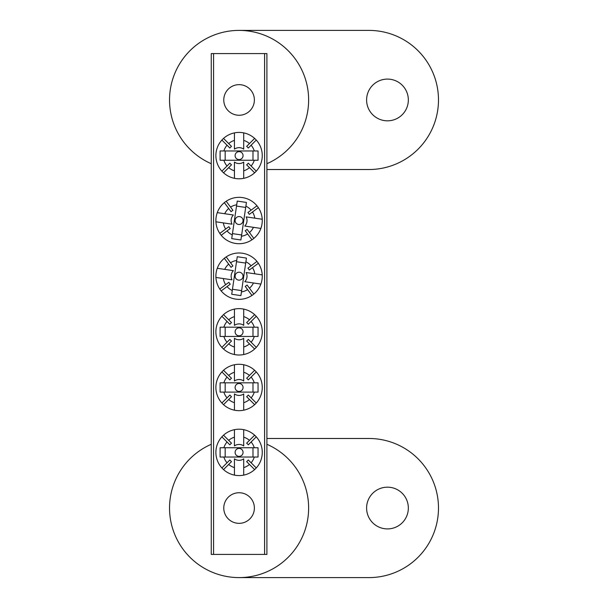 <?xml version="1.0" encoding="UTF-8"?>
<svg xmlns="http://www.w3.org/2000/svg" width="608" height="608" viewBox="0 0 608 608"><rect width="100%" height="100%" fill="white"/><g stroke="black" fill="none" stroke-linecap="round" stroke-linejoin="round"><path stroke-width="0.91" d="M387.471 79.093A20.87 20.87 0 0 0 366.601 99.963A20.87 20.87 0 0 0 387.471 120.825A20.87 20.87 0 0 0 408.34 99.963A20.87 20.87 0 0 0 387.471 79.093M266.904 163.712A69.563 69.563 0 0 0 239.081 30.4A69.563 69.563 0 0 0 211.257 163.712M266.904 169.518L368.919 169.518A69.563 69.563 0 0 0 438.482 99.963A69.563 69.563 0 0 0 368.919 30.4L239.081 30.4M239.081 84.656A15.306 15.306 0 0 0 223.774 99.963A15.306 15.306 0 0 0 239.081 115.262A15.306 15.306 0 0 0 254.38 99.963A15.306 15.306 0 0 0 239.081 84.656M239.081 492.738A15.306 15.306 0 0 0 223.774 508.037A15.306 15.306 0 0 0 239.081 523.344A15.306 15.306 0 0 0 254.38 508.037A15.306 15.306 0 0 0 239.081 492.738M264.586 554.412L264.586 53.588L266.904 53.588L266.904 554.412L211.257 554.412L211.257 53.588L213.575 53.588L213.575 554.412M264.586 53.588L213.575 53.588M387.471 487.175A20.87 20.87 0 0 0 366.601 508.037A20.87 20.87 0 0 0 387.471 528.907A20.87 20.87 0 0 0 408.34 508.037A20.87 20.87 0 0 0 387.471 487.175M211.257 444.288A69.563 69.563 0 0 0 239.081 577.6A69.563 69.563 0 0 0 266.904 444.288M239.081 577.6L368.919 577.6A69.563 69.563 0 0 0 438.482 508.037A69.563 69.563 0 0 0 368.919 438.482L266.904 438.482M239.081 335.798A3.975 3.975 0 0 1 235.106 331.824A3.975 3.975 0 0 1 239.081 327.849A3.975 3.975 0 0 1 243.056 331.824A3.975 3.975 0 0 1 239.081 335.798M249.47 343.854L254.63 349.015A23.188 23.188 0 0 1 243.717 354.54L243.717 347.031A15.899 15.899 0 0 0 249.47 343.854L246.65 341.035A11.924 11.924 0 0 0 248.292 339.393L251.112 342.213A15.899 15.899 0 0 0 254.288 336.46L220.104 336.46L220.104 327.188L254.288 327.188A15.899 15.899 0 0 0 251.112 321.434L248.292 324.254A11.924 11.924 0 0 0 246.65 322.612L249.47 319.793A15.899 15.899 0 0 0 243.717 316.616L243.717 309.107A23.188 23.188 0 0 0 221.882 316.266L227.042 321.434A15.899 15.899 0 0 0 223.873 327.188M243.717 347.031L243.717 338.284A7.95 7.95 0 0 1 234.437 338.284L234.437 347.031A15.899 15.899 0 0 1 228.684 343.854L223.524 349.015A23.188 23.188 0 0 0 234.437 354.54L234.437 347.031M254.63 349.015A23.188 23.188 0 0 0 254.63 314.632L249.47 319.793M243.717 354.54A23.188 23.188 0 0 1 234.437 354.54M221.882 316.266A23.188 23.188 0 0 0 223.524 349.015M243.717 316.616L243.717 325.364A7.95 7.95 0 0 0 234.437 325.364L234.437 316.616A15.899 15.899 0 0 0 228.684 319.793L231.504 322.612A11.924 11.924 0 0 0 229.87 324.254L227.042 321.434M223.873 336.46A15.899 15.899 0 0 0 227.042 342.213L221.882 347.381M254.288 327.188L258.05 327.188L258.05 336.46L254.288 336.46M256.272 347.381L251.112 342.213M251.112 321.434L256.272 316.266M234.437 316.616L234.437 309.107M254.63 314.632A23.188 23.188 0 0 0 243.717 309.107M228.684 319.793L223.524 314.632M227.042 342.213L229.87 339.393A11.924 11.924 0 0 0 231.504 341.035L228.684 343.854M225.165 327.188L225.165 336.46M252.989 336.46L252.989 327.188M235.144 275.599A3.975 3.975 0 0 1 239.658 272.247A3.975 3.975 0 0 1 243.01 276.754A3.975 3.975 0 0 1 238.496 280.106A3.975 3.975 0 0 1 235.144 275.599M225.659 284.704L219.8 289.058A23.188 23.188 0 0 1 215.924 277.453L223.356 278.548A15.899 15.899 0 0 0 225.659 284.704L228.859 282.325A11.924 11.924 0 0 0 230.242 284.187L227.042 286.566A15.899 15.899 0 0 0 232.271 290.548L237.257 256.728L246.43 258.081L241.452 291.901A15.899 15.899 0 0 0 247.608 289.598L245.229 286.391A11.924 11.924 0 0 0 247.091 285.008L249.47 288.215A15.899 15.899 0 0 0 253.445 282.978L260.878 284.073A23.188 23.188 0 0 0 256.971 261.432L251.112 265.787A15.899 15.899 0 0 0 245.883 261.805M223.356 278.548L232.013 279.824A7.95 7.95 0 0 1 233.366 270.651L224.709 269.374A15.899 15.899 0 0 1 228.692 264.138L224.329 258.286A23.188 23.188 0 0 0 217.276 268.28L224.709 269.374M219.8 289.058A23.188 23.188 0 0 0 253.825 294.067L249.47 288.215M215.924 277.453A23.188 23.188 0 0 1 217.276 268.28M256.971 261.432A23.188 23.188 0 0 0 224.329 258.286M253.445 282.978L244.788 281.702A7.95 7.95 0 0 0 246.141 272.528L254.798 273.805A15.899 15.899 0 0 0 252.495 267.649L249.295 270.028A11.924 11.924 0 0 0 247.912 268.166L251.112 265.787M236.702 260.452A15.899 15.899 0 0 0 230.546 262.755L226.191 256.903M241.452 291.901L240.905 295.625L231.724 294.272L232.271 290.548M221.183 290.92L227.042 286.566M247.608 289.598L251.963 295.45M254.798 273.805L262.23 274.9M253.825 294.067A23.188 23.188 0 0 0 260.878 284.073M252.495 267.649L258.354 263.294M230.546 262.755L232.925 265.962A11.924 11.924 0 0 0 231.07 267.345L228.692 264.138M245.693 263.089L236.52 261.736M232.461 289.264L241.642 290.616M239.081 159.585A3.975 3.975 0 0 1 235.106 155.61A3.975 3.975 0 0 1 239.081 151.635A3.975 3.975 0 0 1 243.056 155.61A3.975 3.975 0 0 1 239.081 159.585M249.47 167.641L254.63 172.801A23.188 23.188 0 0 1 243.717 178.326L243.717 170.818A15.899 15.899 0 0 0 249.47 167.641L246.65 164.821A11.924 11.924 0 0 0 248.292 163.18L251.112 165.999A15.899 15.899 0 0 0 254.288 160.246L220.104 160.246L220.104 150.966L254.288 150.966A15.899 15.899 0 0 0 251.112 145.213L248.292 148.033A11.924 11.924 0 0 0 246.65 146.399L249.47 143.572A15.899 15.899 0 0 0 243.717 140.402L243.717 132.886A23.188 23.188 0 0 0 221.882 140.053L227.042 145.213A15.899 15.899 0 0 0 223.873 150.966M243.717 170.818L243.717 162.062A7.95 7.95 0 0 1 234.437 162.062L234.437 170.818A15.899 15.899 0 0 1 228.684 167.641L223.524 172.801A23.188 23.188 0 0 0 234.437 178.326L234.437 170.818M254.63 172.801A23.188 23.188 0 0 0 254.63 138.411L249.47 143.572M243.717 178.326A23.188 23.188 0 0 1 234.437 178.326M221.882 140.053A23.188 23.188 0 0 0 223.524 172.801M243.717 140.402L243.717 149.15A7.95 7.95 0 0 0 234.437 149.15L234.437 140.402A15.899 15.899 0 0 0 228.684 143.572L231.504 146.399A11.924 11.924 0 0 0 229.87 148.033L227.042 145.213M223.873 160.246A15.899 15.899 0 0 0 227.042 165.999L221.882 171.16M254.288 150.966L258.05 150.966L258.05 160.246L254.288 160.246M256.272 171.16L251.112 165.999M251.112 145.213L256.272 140.053M234.437 140.402L234.437 132.886M254.63 138.411A23.188 23.188 0 0 0 243.717 132.886M228.684 143.572L223.524 138.411M227.042 165.999L229.87 163.18A11.924 11.924 0 0 0 231.504 164.821L228.684 167.641M225.165 150.966L225.165 160.246M252.989 160.246L252.989 150.966M239.081 456.365A3.975 3.975 0 0 1 235.106 452.39A3.975 3.975 0 0 1 239.081 448.415A3.975 3.975 0 0 1 243.056 452.39A3.975 3.975 0 0 1 239.081 456.365M249.47 464.428L254.63 469.589A23.188 23.188 0 0 1 243.717 475.114L243.717 467.598A15.899 15.899 0 0 0 249.47 464.428L246.65 461.601A11.924 11.924 0 0 0 248.292 459.967L251.112 462.787A15.899 15.899 0 0 0 254.288 457.034L220.104 457.034L220.104 447.754L254.288 447.754A15.899 15.899 0 0 0 251.112 442.001L248.292 444.82A11.924 11.924 0 0 0 246.65 443.179L249.47 440.359A15.899 15.899 0 0 0 243.717 437.182L243.717 429.674A23.188 23.188 0 0 0 221.882 436.84L227.042 442.001A15.899 15.899 0 0 0 223.873 447.754M243.717 467.598L243.717 458.85A7.95 7.95 0 0 1 234.437 458.85L234.437 467.598A15.899 15.899 0 0 1 228.684 464.428L223.524 469.589A23.188 23.188 0 0 0 234.437 475.114L234.437 467.598M254.63 469.589A23.188 23.188 0 0 0 254.63 435.199L249.47 440.359M243.717 475.114A23.188 23.188 0 0 1 234.437 475.114M221.882 436.84A23.188 23.188 0 0 0 223.524 469.589M243.717 437.182L243.717 445.938A7.95 7.95 0 0 0 234.437 445.938L234.437 437.182A15.899 15.899 0 0 0 228.684 440.359L231.504 443.179A11.924 11.924 0 0 0 229.87 444.82L227.042 442.001M223.873 457.034A15.899 15.899 0 0 0 227.042 462.787L221.882 467.947M254.288 447.754L258.05 447.754L258.05 457.034L254.288 457.034M256.272 467.947L251.112 462.787M251.112 442.001L256.272 436.84M234.437 437.182L234.437 429.674M254.63 435.199A23.188 23.188 0 0 0 243.717 429.674M228.684 440.359L223.524 435.199M227.042 462.787L229.87 459.967A11.924 11.924 0 0 0 231.504 461.601L228.684 464.428M225.165 447.754L225.165 457.034M252.989 457.034L252.989 447.754M239.081 391.446A3.975 3.975 0 0 1 235.106 387.471A3.975 3.975 0 0 1 239.081 383.496A3.975 3.975 0 0 1 243.056 387.471A3.975 3.975 0 0 1 239.081 391.446M249.47 399.502L254.63 404.662A23.188 23.188 0 0 1 243.717 410.187L243.717 402.678A15.899 15.899 0 0 0 249.47 399.502L246.65 396.682A11.924 11.924 0 0 0 248.292 395.04L251.112 397.868A15.899 15.899 0 0 0 254.288 392.107L220.104 392.107L220.104 382.835L254.288 382.835A15.899 15.899 0 0 0 251.112 377.082L248.292 379.901A11.924 11.924 0 0 0 246.65 378.26L249.47 375.44A15.899 15.899 0 0 0 243.717 372.263L243.717 364.754A23.188 23.188 0 0 0 221.882 371.914L227.042 377.082A15.899 15.899 0 0 0 223.873 382.835M243.717 402.678L243.717 393.931A7.95 7.95 0 0 1 234.437 393.931L234.437 402.678A15.899 15.899 0 0 1 228.684 399.502L223.524 404.662A23.188 23.188 0 0 0 234.437 410.187L234.437 402.678M254.63 404.662A23.188 23.188 0 0 0 254.63 370.28L249.47 375.44M243.717 410.187A23.188 23.188 0 0 1 234.437 410.187M221.882 371.914A23.188 23.188 0 0 0 223.524 404.662M243.717 372.263L243.717 381.011A7.95 7.95 0 0 0 234.437 381.011L234.437 372.263A15.899 15.899 0 0 0 228.684 375.44L231.504 378.26A11.924 11.924 0 0 0 229.87 379.901L227.042 377.082M223.873 392.107A15.899 15.899 0 0 0 227.042 397.868L221.882 403.028M254.288 382.835L258.05 382.835L258.05 392.107L254.288 392.107M256.272 403.028L251.112 397.868M251.112 377.082L256.272 371.914M234.437 372.263L234.437 364.754M254.63 370.28A23.188 23.188 0 0 0 243.717 364.754M228.684 375.44L223.524 370.28M227.042 397.868L229.87 395.04A11.924 11.924 0 0 0 231.504 396.682L228.684 399.502M225.165 382.835L225.165 392.107M252.989 392.107L252.989 382.835M235.144 219.952A3.975 3.975 0 0 1 239.658 216.6A3.975 3.975 0 0 1 243.01 221.107A3.975 3.975 0 0 1 238.496 224.458A3.975 3.975 0 0 1 235.144 219.952M225.659 229.056L219.8 233.411A23.188 23.188 0 0 1 215.924 221.806L223.356 222.9A15.899 15.899 0 0 0 225.659 229.056L228.859 226.678A11.924 11.924 0 0 0 230.242 228.54L227.042 230.918A15.899 15.899 0 0 0 232.271 234.901L237.257 201.081L246.43 202.434L241.452 236.254A15.899 15.899 0 0 0 247.608 233.943L245.229 230.744A11.924 11.924 0 0 0 247.091 229.36L249.47 232.56A15.899 15.899 0 0 0 253.445 227.331L260.878 228.426A23.188 23.188 0 0 0 256.971 205.785L251.112 210.14A15.899 15.899 0 0 0 245.883 206.158M223.356 222.9L232.013 224.177A7.95 7.95 0 0 1 233.366 215.004L224.709 213.727A15.899 15.899 0 0 1 228.692 208.491L224.329 202.631A23.188 23.188 0 0 0 217.276 212.633L224.709 213.727M219.8 233.411A23.188 23.188 0 0 0 253.825 238.42L249.47 232.56M215.924 221.806A23.188 23.188 0 0 1 217.276 212.633M256.971 205.785A23.188 23.188 0 0 0 224.329 202.631M253.445 227.331L244.788 226.054A7.95 7.95 0 0 0 246.141 216.881L254.798 218.158A15.899 15.899 0 0 0 252.495 212.002L249.295 214.381A11.924 11.924 0 0 0 247.912 212.519L251.112 210.14M236.702 204.805A15.899 15.899 0 0 0 230.546 207.108L226.191 201.248M241.452 236.254L240.905 239.978L231.724 238.625L232.271 234.901M221.183 235.273L227.042 230.918M247.608 233.943L251.963 239.803M254.798 218.158L262.23 219.252M253.825 238.42A23.188 23.188 0 0 0 260.878 228.426M252.495 212.002L258.354 207.647M230.546 207.108L232.925 210.315A11.924 11.924 0 0 0 231.07 211.698L228.692 208.491M245.693 207.442L236.52 206.089M232.461 233.616L241.642 234.969"/></g></svg>
